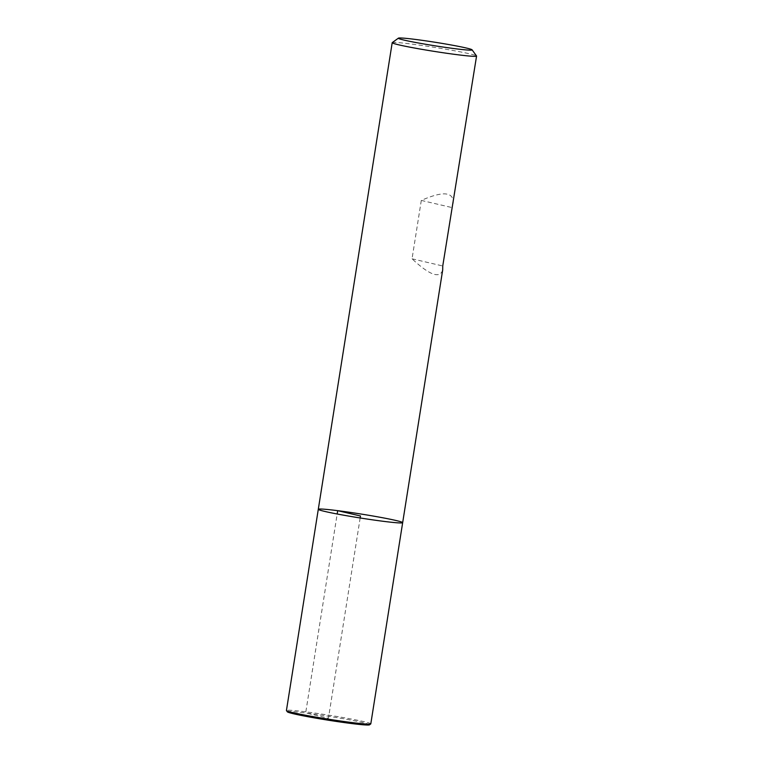 <?xml version="1.0" encoding="UTF-8"?>
<svg xmlns="http://www.w3.org/2000/svg" width="763" height="763" viewBox="0 0 763 763"><rect width="100%" height="100%" fill="white"/><g stroke="black" fill="none" stroke-linecap="round" stroke-linejoin="round"><path stroke-width="0.57" stroke-dasharray="3.81 2.86" d="M392.268 42.604A42.709 2.012 -171 0 1 411.61 44.063A42.709 2.012 -171 0 1 453.88 50.644A42.709 2.012 -171 0 1 476.532 55.957M318.295 509.303A42.709 2.012 -171 0 1 337.704 510.676A42.709 2.012 -171 0 1 380.851 517.419A42.709 2.012 -171 0 1 402.664 522.665M442.693 269.911C439.908 278.943 429.693 275.233 412.049 258.81L421.3 200.411C443.065 190.855 453.718 191.771 453.27 203.168M421.3 200.411L452.001 207.574M412.049 258.81L442.75 265.972M370.799 723.858A42.709 2.012 9 0 0 328.929 715.189A42.709 2.012 9 0 0 286.43 710.496M369.511 724.831A41.631 1.965 9 0 0 328.758 716.295A41.631 1.965 9 0 0 287.355 711.822M360.165 517.972L328.443 718.241L306.249 713.052L305.839 711.86L337.179 514.004"/><path stroke-width="1.14" d="M472.068 49.814L476.532 55.957A42.709 2.012 -171 0 1 476.57 56.052A42.709 2.012 -171 0 1 434.071 51.359A42.709 2.012 -171 0 1 392.201 42.69A42.709 2.012 -171 0 1 392.268 42.604L398.41 38.15A37.33 1.755 9 0 0 434.948 45.799A37.33 1.755 9 0 0 472.068 49.814A37.33 1.755 9 0 0 452.268 45.179A37.33 1.755 9 0 0 415.32 39.418A37.33 1.755 9 0 0 398.41 38.15M318.295 509.303L286.43 710.496A42.709 2.012 9 0 0 286.468 710.591A42.709 2.012 9 0 0 309.12 715.904A42.709 2.012 9 0 0 351.39 722.485A42.709 2.012 9 0 0 370.732 723.944A42.709 2.012 9 0 0 370.799 723.858L402.664 522.665A42.709 2.012 -171 0 1 360.165 517.972A42.709 2.012 -171 0 1 318.295 509.303A42.709 2.012 9 0 0 340.107 514.548A42.709 2.012 9 0 0 383.255 521.301A42.709 2.012 9 0 0 402.664 522.665A42.709 2.012 9 0 0 360.794 513.995A42.709 2.012 9 0 0 318.295 509.303L392.201 42.69M476.57 56.052L442.75 265.972L442.693 269.911L402.664 522.665M286.468 710.591L287.355 711.822A41.631 1.965 9 0 0 309.444 716.991A41.631 1.965 9 0 0 350.646 723.419A41.631 1.965 9 0 0 369.511 724.831L370.732 723.944M337.179 514.004L337.704 510.676L360.479 515.988L360.165 517.972"/></g></svg>
